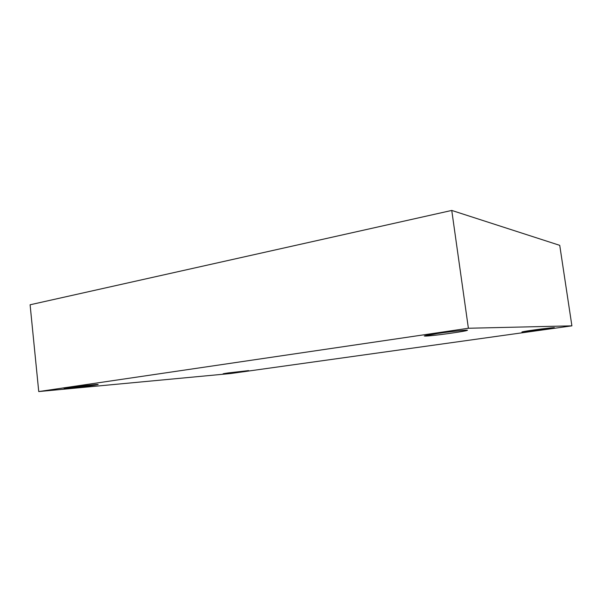 <?xml version="1.0" encoding="UTF-8"?>
<svg xmlns="http://www.w3.org/2000/svg" width="602" height="602" viewBox="0 0 602 602"><rect width="100%" height="100%" fill="white"/><g stroke="black" fill="none" stroke-linecap="round" stroke-linejoin="round"><path stroke-width="0.9" d="M533.665 330.016L521.911 331.988L537.706 330.302L554.036 327.706L533.665 330.016C543.794 328.541 558.242 327.006 553.404 327.909L526.727 331.642C517.931 332.658 522.619 331.521 533.665 330.016M228.361 372.901L223.109 373.789C222.981 374.203 248.746 370.967 248.649 370.621L228.361 372.901L248.603 370.606L230.694 373.112C221.86 374.068 221.084 373.992 228.361 372.901M68.741 387.665L64.098 388.531L80.615 387.026L97.893 384.52C100.572 383.858 77.139 386.356 68.741 387.665L97.336 384.475C101.941 384.211 87.29 386.341 77.048 387.44C65.874 388.741 59.44 388.96 68.741 387.665M437.684 333.463L424.259 335.984C425.975 336.247 432.973 335.585 445.239 334.005C459.424 332.041 466.693 330.814 467.054 330.317C468.68 329.587 448.482 331.8 437.684 333.463C450.514 331.476 471.87 329.324 466.708 330.513C466.354 331.1 441.853 334.667 432.439 335.517C419.993 336.917 423.131 335.51 437.684 333.463M559.74 245.345L571.9 325.848L230.92 373.503L571.9 325.848L559.74 245.345L451.756 210.437L30.1 304.778L38.739 391.563L468.386 328.256L451.756 210.437L468.386 328.256L571.9 325.848L468.386 328.256L38.739 391.563L230.92 373.503L38.739 391.563L30.1 304.778L451.756 210.437L559.74 245.345"/></g></svg>
